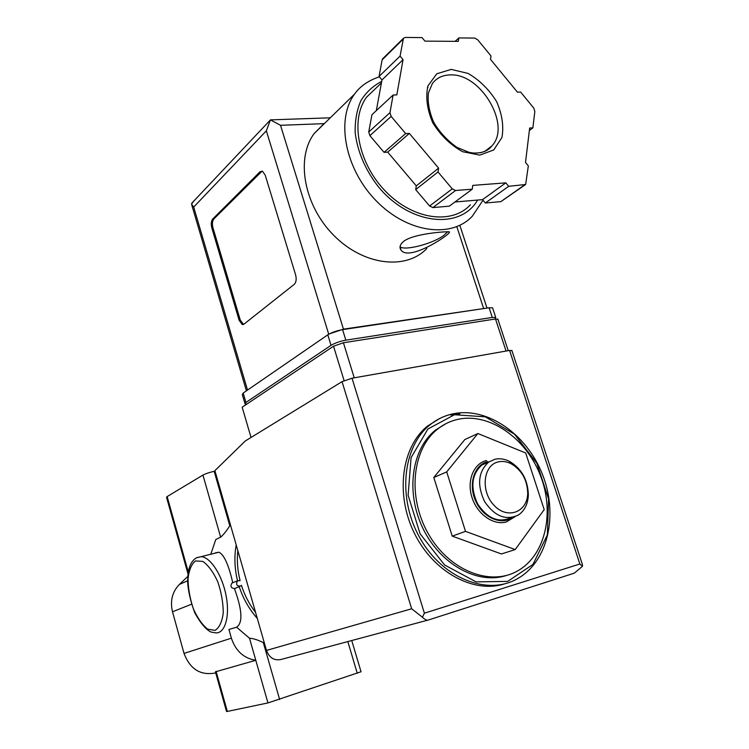 <?xml version="1.0" encoding="UTF-8"?>
<svg xmlns="http://www.w3.org/2000/svg" width="749" height="749" viewBox="0 0 749 749"><rect width="100%" height="100%" fill="white"/><g stroke="black" fill="none" stroke-linecap="round" stroke-linejoin="round"><path stroke-width="1.12" d="M187.774 576.458L179.414 584.417C172.261 591.804 169.967 600.932 172.513 611.793L184.029 653.409C190.096 669.316 200.657 675.823 215.712 672.902M361.037 671.75L267.955 702.927L255.784 660.281C243.828 658.38 235.701 651.012 231.385 638.176L228.922 629.469L236.609 627.213L249.501 638.251L255.784 660.281L215.422 671.844L226.516 711.484L227.322 711.438L216.077 671.273M210.778 554.279L215.768 539.542L220.655 537.173L202.942 475.081L167.149 496.568L166.55 497.299L188.018 573.977M237.536 580.756C234.559 568.585 234.119 556.629 236.188 544.879M257.291 618.393C249.164 609.199 243.144 598.629 239.231 586.692L234.428 588.592C230.917 588.04 230.093 586.195 231.947 583.068L232.742 582.703C228.595 564.662 223.988 554.503 218.923 552.219L215.469 552.828M236.609 627.213C242.985 622.925 242.255 610.051 234.428 588.592M249.501 638.251C253.312 638.438 257.928 639.908 263.339 642.661L264.397 643.148M220.655 537.173C223.633 534.524 226.685 530.723 229.803 525.77L230.439 524.843M458.36 419.243C489.5 412.671 525.555 437.875 540.123 474.782C554.972 511.567 545.89 554.831 517.896 570.747C490.455 586.87 449.007 570.644 428.203 533.56C407.091 496.671 412.231 448.82 437.622 429.074C443.839 424.131 450.758 420.854 458.36 419.243M433.793 477.506L452.227 536.125L501.446 553.96L515.209 549.569L544.205 509.61L525.686 452.976L477.881 433.521L464.848 439.541L433.793 477.506L446.713 471.898L465.513 531.378L452.227 536.125M267.955 702.927L227.322 711.438M215.029 471.14L214.177 471.318C209.317 472.432 205.572 473.686 202.942 475.081M231.947 583.059L237.517 580.793L240.083 580.625C237.527 570.541 236.768 560.505 237.817 550.543M255.587 612.439C249.314 604.303 244.595 595.268 241.421 585.325L240.719 586.046C236.731 586.308 235.663 584.557 237.517 580.793M506.333 575.485C477.778 584.988 440.29 564.54 422.932 528.382C405.34 492.346 411.669 448.763 435.534 430.095L445.795 423.737M450.692 415.021L459.764 413.907M504.526 583.874C473.537 594.004 432.922 571.852 414.103 532.67C395.032 493.619 401.857 446.413 427.585 426.022L439.298 418.747M465.513 531.378L515.209 549.569M477.881 433.521L446.713 471.898M486.569 460.523C473.611 463.434 466.561 480.718 471.973 497.43C477.197 514.189 493.516 525.704 506.333 521.969L515.181 516.613M498.31 461.89C502.448 460.944 506.661 461.534 510.977 463.65C521.688 469.979 527.268 479.819 527.708 493.179C527.577 512.185 507.494 519.9 494.087 505.378C480.334 491.316 483.124 465.045 498.31 461.89M494.874 459.259C499.583 458.191 504.395 458.856 509.311 461.272C521.51 468.481 527.858 479.688 528.363 494.892C527.942 504.002 524.637 510.696 518.439 514.975C505.978 520.873 494.686 516.379 484.556 501.512C476.879 484.959 478.199 471.851 488.526 462.18L494.874 459.259M511.146 517.643C498.694 523.242 487.515 518.654 477.628 503.899C470.147 487.543 471.533 474.594 481.776 465.045L488.105 462.133M512.616 517.381C501.409 525.807 482.833 517.681 475.549 500.781C468.003 484.004 474.37 464.549 487.917 461.562M497.935 319.383L495.501 318.971L343.426 342.752L333.53 346.216L242.17 407.203L251.037 437.463M511.941 350.701L509.563 350.429L352.03 378.217L342.05 381.644L245.307 440.974L214.888 470.644L266.485 650.422C269.331 657.8 274.143 660.824 280.912 659.504L427.932 620.116M424.383 613.197L579.866 563.997L582.479 566.291L574.511 573.013L572.386 573.781L428.437 619.985C427.033 620.612 425.029 619.695 422.427 617.242L424.383 613.197L352.03 378.217M422.427 617.242L411.669 608.768L342.05 381.644M582.479 566.291L582.404 564.512L511.829 350.354M330.29 117.808L270.426 119.877L280.519 125.298L324.008 123.66L314.159 133.565C295.349 158.591 304.178 206.097 334.157 235.748C363.911 265.68 406.304 270.342 426.902 248.415M403.954 241.084C399.975 244.399 399.03 247.432 401.108 250.185C409.759 262.412 455.738 231.001 448.791 231.806C445.786 231.516 414.806 233.407 403.954 241.084M265.221 175.135L295.612 274.892C296.651 279.143 296.201 282.289 294.263 284.33L243.893 324.214L242.255 324.56L239.128 320.282L211.798 227.818C210.862 223.97 211.181 221.03 212.735 218.998L260.025 171.764L262.468 171.221L265.221 175.135M382.982 58.488L382.121 59.873L379.05 76.454L381.971 79.946L376.326 110.618M393.122 95.011L371.953 114.681L368.733 132.021L369.894 135.663L384.05 152.337L387.692 152.131L416.294 185.864L415.686 189.609L429.608 206.012L432.856 207.595L449.325 206.153L472.245 189.188L472.778 185.396L505.818 182.859L508.702 186.314L525.658 184.479L528.326 165.866L525.508 162.458L529.674 128.013L532.876 127.873L534.852 111.386L533.672 107.95L520.63 92.061L517.419 92.136L490.511 59.368L490.988 55.95L477.74 39.8L474.66 38.068L458.828 37.927L458.294 41.364L424.955 41.129L422.033 37.6L405.2 37.45L403.449 38.283L400.069 56.091L403.056 59.677L396.82 94.926L393.122 95.011L389.967 112.687L391.175 116.413L405.649 133.584L409.347 133.416L438.614 168.15L438.015 171.97L452.256 188.851L455.561 190.508L472.245 189.188M454.933 201.996L482.515 199.646L485.333 202.998L500.838 201.64L525.049 184.909M270.426 119.877L271.718 119.831M495.023 319.046L495.744 317.464L492.28 317.436L345.841 340.168C339.906 341.263 334.972 342.995 331.03 345.345L245.944 402.438L245.054 403.88L246.693 404.188M492.786 308.466L492.58 307.839L489.106 307.764L342.593 329.635C336.657 330.702 331.732 332.434 327.809 334.831L243.191 393.056L242.311 394.536L244.932 403.458M486.541 308.148L343.454 329.139L329.513 333.82M270.38 120.046L266.344 130.822L193.701 207.061L191.501 204.018L193.972 200.882M427.51 87.118L427.997 87.352M470.419 204.767C452.096 224.897 413.326 219.85 385.857 191.613C358.162 163.638 349.652 119.568 366.701 97.033L376.607 87.549M381.971 79.946L403.056 59.677M379.05 76.454L400.069 56.091M455.13 41.335L458.828 37.927M529.365 130.523L532.876 127.873M485.333 202.998L508.702 186.314M482.515 199.646L505.818 182.859M415.686 189.609L438.015 171.97M416.294 185.864L438.614 168.15M387.692 152.131L409.347 133.416M384.05 152.337L405.649 133.584M243.556 324.429L240.279 320.123L212.95 227.715C212.023 223.867 212.332 220.927 213.886 218.905L262.122 171.1M400.06 246.758C404.563 251.055 432.566 243.809 443.67 235.532L447.762 231.684M187.625 580.803L179.414 584.417M191.482 604.228L172.513 611.793M231.385 638.176L184.029 653.409M188.299 572.086L167.149 496.568M357.264 673.304L347.836 641.575M279.639 699.5L263.339 642.661M229.803 525.77L214.177 471.318M454.474 414.74L485.305 416.819L514.497 434.205L536.893 463.359L548.586 499.031L547.36 534.908L533.007 564.371L507.719 581.393L476.102 581.879L444.588 564.971L420.105 533.831L408.121 495.22L411.079 457.658L427.876 429.037L454.474 414.74M427.585 426.022L430.066 424.786C437.116 419.159 444.953 415.47 453.566 413.72C487.824 406.829 526.847 434.411 542.491 474.51C558.398 514.451 548.362 561.507 517.325 578.771C487.487 596.007 442.584 578.397 420.03 538.185C397.139 498.188 402.69 446.357 430.066 424.786C436.995 419.215 444.7 415.545 453.201 413.776L461.908 412.68M197.071 557.537L201.238 556.685C210.478 557.153 222.172 575.092 226.067 595.521C230.083 615.959 225.215 633.205 216.021 632.914L211.078 632.062C206.218 629.89 200.807 623.561 194.862 613.047C190.349 600.848 187.933 590.175 187.625 581.046L188.027 573.931C189.057 565.898 191.866 560.533 196.463 557.827L218.923 552.219M195.545 560.926L202.839 561.413C208.316 565.289 213.278 572.039 217.725 581.664C221.358 592.281 223.193 602.683 223.258 612.869C222.097 621.82 219.373 627.653 215.085 630.368L207.67 629.141C202.296 624.881 197.521 618.075 193.354 608.722C189.956 598.582 188.177 588.62 188.036 578.846C188.982 570.073 191.482 564.091 195.545 560.926M579.866 563.997L509.563 350.429M411.669 608.768L266.485 650.422M343.426 342.752L354.24 377.833M333.53 346.216L344.091 380.614M495.501 318.971L506.052 351.047M483.002 200.226L472.366 216.143C451.516 238.669 407.718 233.079 376.569 201.2C345.177 169.63 335.458 119.756 354.595 94.065L314.159 133.565M193.701 207.061L247.526 390.079M266.344 130.822L328.727 334.26M342.593 329.635L345.841 340.168M327.809 334.831L331.03 345.345M243.191 393.056L245.944 402.438M489.106 307.764L492.28 317.436M280.519 125.298L343.454 329.139M456.965 227.078L483.564 308.26M477.6 200.058C460.335 230.28 409.329 224.943 378.002 186.304C365.109 169.433 357.498 151.57 355.185 132.713C354.886 120.804 356.796 110.122 360.915 100.647C366.205 92.183 373.133 85.779 381.7 81.435M368.733 132.021L389.967 112.687M382.121 59.873L403.074 39.22M500.838 201.64L524.384 185.069M432.856 207.595L455.561 190.508M429.608 206.012L452.256 188.851M369.894 135.663L391.175 116.413M485.389 150.942L491.747 146.027C487.974 151.12 481.663 153.442 472.825 152.983L469.089 152.347L456.993 147.403C447.153 140.447 439.345 131.974 433.587 121.993C429.168 111.479 427.436 101.817 428.409 92.998L432.454 83.345C436.789 77.887 442.678 75.078 450.121 74.919C480.886 72.962 511.801 125.823 491.747 146.027C488.62 149.566 484.64 151.832 479.8 152.843M451.179 69.395L468.059 73.411C479.519 80.077 489.022 89.449 496.568 101.508C502.148 114.232 503.937 126.216 501.942 137.451L493.76 149.94L479.781 155.109L462.657 151.71C450.729 145.147 440.787 135.569 432.847 122.967C427.108 109.635 425.46 97.286 427.913 85.91L436.807 73.776L451.179 69.395M240.279 320.123L239.128 320.282M212.95 227.715L211.798 227.818M213.886 218.905L212.735 218.998M261.242 171.69L260.025 171.764M361.065 671.825L351.74 640.526M437.622 429.074L435.534 430.095M510.977 463.65L509.311 461.272M527.708 493.179L528.363 494.892M488.526 462.18L481.776 465.045M497.804 318.98L508.225 350.663M492.58 307.839L495.744 317.464M191.819 205.104L246.412 390.838M459.839 225.318L486.99 308.082M270.417 119.915L191.866 203.119M381.419 82.933L366.701 97.033M379.35 76.81C368.218 80.602 359.96 86.36 354.595 94.065M382.496 58.965L403.449 38.283M243.406 324.392L242.255 324.56M401.108 250.185L400.05 246.87"/></g></svg>

